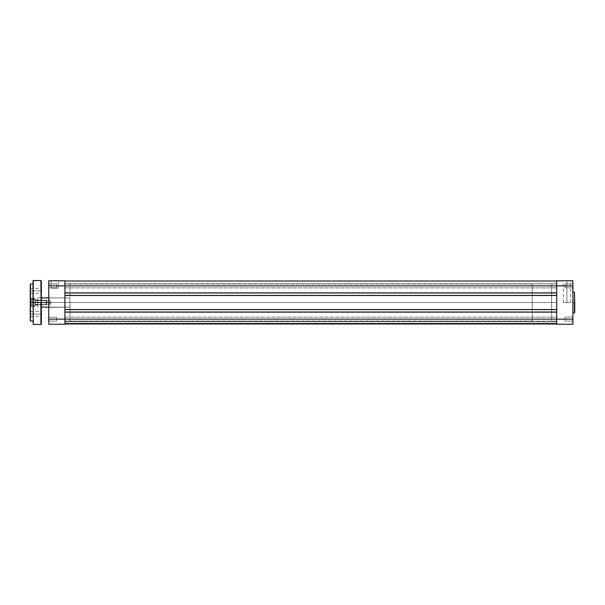<?xml version="1.0" encoding="UTF-8"?>
<svg xmlns="http://www.w3.org/2000/svg" width="605" height="605" viewBox="0 0 605 605"><rect width="100%" height="100%" fill="white"/><g stroke="black" fill="none" stroke-linecap="round" stroke-linejoin="round"><path stroke-width="0.45" stroke-dasharray="3.02 2.27" d="M566.893 281.007L563.429 281.007L566.893 281.007L566.893 302.5L563.429 302.5L566.893 302.5L566.893 281.007L563.429 281.007L566.893 281.007L566.893 302.5L566.893 281.007L570.356 281.007L563.194 280.773L570.591 280.773L563.194 280.773L566.893 281.007M572.67 285.863L572.905 288.033L572.905 285.863L565.04 285.863L565.04 287.798L565.04 285.863L572.67 285.863L572.67 287.798L572.67 285.863L565.04 285.863L565.04 287.798L565.04 285.863L572.67 285.863L572.67 287.798L572.67 285.863L565.04 285.863L572.67 285.863L572.67 283.919L572.67 285.863L565.04 285.863L565.04 283.919L565.04 287.798L565.04 285.863L572.67 285.863L572.67 283.919L572.905 324.227L556.721 324.227L556.721 280.773L572.905 280.773L572.905 288.033L572.905 283.685L572.905 288.033L572.905 285.863L556.721 285.863L556.721 319.137L572.905 319.137L572.905 285.863L556.721 285.863L556.721 280.773L572.905 280.773L572.67 285.863M565.04 319.137L565.04 321.081L565.04 319.137L572.67 319.137L565.04 319.137L565.04 321.081L565.04 319.137L572.67 319.137L572.67 321.081L572.67 319.137L565.04 319.137L572.67 319.137L572.67 321.081L572.67 319.137L565.04 319.137L565.04 321.081L565.04 319.137L572.67 319.137L572.67 317.202L572.67 319.137L565.04 319.137L565.04 317.202L565.04 321.081L565.04 319.137M574.75 292.472L574.75 302.5L574.425 292.147L574.425 302.5L572.905 302.5L572.905 292.147L572.905 312.853L572.905 292.147L572.905 312.853L572.905 302.5L574.425 302.5L574.425 312.853M574.425 292.147L574.75 312.528M551.639 302.5L556.721 302.5L551.639 302.5L551.639 284.01L551.639 320.99L551.639 284.01L551.639 320.99L551.639 302.5L556.721 302.5L556.721 284.01L556.721 302.5L37.873 302.5L49.897 302.5L49.897 304.466L49.897 302.5L37.873 302.5L37.873 304.466L37.873 302.5L49.897 302.5C49.897 305.033 49.897 305.033 49.897 302.5C49.897 305.033 49.897 305.033 49.897 302.5L49.897 304.466L49.897 302.5L37.873 302.5L37.873 304.466L37.873 302.5L41.344 302.5L37.873 302.5L37.873 297.879L37.873 302.5L532.226 302.5L532.226 297.879L532.226 302.5L37.873 302.5L37.873 297.879L37.873 302.5L532.226 302.5L532.226 297.879L532.226 302.5L551.639 302.5L551.639 284.01L551.639 320.99L551.639 284.01L551.639 302.5L532.226 302.5L532.226 284.01L532.226 320.99L532.226 284.01L532.226 320.99L532.226 302.5L551.639 302.5L551.639 320.99L551.639 302.5M556.721 302.5L556.721 320.99L556.721 284.01L556.721 302.5L64.916 302.5L64.916 320.99L64.916 302.5L556.721 302.5L556.721 320.99L556.721 302.5L64.916 302.5L556.721 302.5L556.721 281.007L64.916 281.007L64.916 287.874L64.916 285.863L556.721 285.863L64.916 285.863L64.916 287.874L64.916 285.863L556.721 285.863L556.721 287.874L556.721 285.863L64.916 285.863L64.916 281.007L556.721 281.007L556.721 283.783L64.916 283.783L64.916 281.007L556.721 281.007L556.721 283.783L64.916 283.783L556.721 283.783L64.916 283.783L64.916 281.007L556.721 281.007L64.916 281.007L556.721 281.007L556.721 283.783L64.916 283.783L64.916 281.007L556.721 281.007L556.721 283.783L64.916 283.783L556.721 283.783L64.916 283.783L64.916 281.007L556.721 281.007L64.916 281.007L556.721 281.007L556.721 292.956L64.916 292.676L64.916 295.679L556.721 295.406L556.721 312.324L64.916 312.324L556.721 312.044L556.721 319.137L572.905 319.137L572.905 324.227L556.721 324.227L556.721 319.137L64.916 319.137L64.916 321.149L64.916 319.137L556.721 319.137L556.721 321.149L556.721 319.137L64.916 319.137L64.916 321.149L64.916 319.137L556.721 319.137L556.721 321.149L556.721 319.137L64.916 319.137L64.916 323.993L64.916 312.044L556.721 312.044L64.916 312.324L556.721 312.324L64.916 312.324L64.916 309.321L556.721 309.321L64.916 309.594L556.721 309.594L64.916 309.594L556.721 309.594L64.916 309.594L64.916 295.406L556.721 295.406L64.916 295.679L556.721 295.679L64.916 295.679L556.721 295.679L556.721 292.676L64.916 292.676L556.721 292.956L64.916 292.956L556.721 292.956L64.916 292.956L64.916 285.863L556.721 285.863L556.721 281.007L556.721 285.863L64.916 285.863L556.721 285.863L556.721 292.956L64.916 292.956L64.916 283.851L64.916 285.863L556.721 285.863L64.916 285.863L64.916 283.851L64.916 302.5L64.916 281.007L64.916 292.956L556.721 292.956L556.721 283.851L556.721 285.863L64.916 285.863L64.916 287.874L64.916 283.851L64.916 319.137L64.916 312.044L556.721 312.044L64.916 312.324L64.916 295.406L556.721 295.406L556.721 292.676L64.916 292.676L556.721 292.676L64.916 292.676L64.916 295.679L556.721 295.679L64.916 295.406L556.721 295.406L64.916 295.406L556.721 295.406L556.721 309.594L64.916 309.321L556.721 309.321L64.916 309.321L556.721 309.321L556.721 312.324L64.916 312.324L556.721 312.044L64.916 312.044L556.721 312.044L556.721 323.993L64.916 323.993L556.721 323.993L556.721 319.137L64.916 319.137L556.721 319.137L556.721 317.126L556.721 319.137L64.916 319.137L556.721 319.137L556.721 292.676L556.721 321.837L556.721 317.126L556.721 321.149L556.721 319.137L64.916 319.137L64.916 309.321L556.721 309.594L64.916 309.594L64.916 292.676L556.721 292.956L556.721 283.851L556.721 302.5M574.75 302.5L574.75 312.528L574.75 302.5M574.425 302.5L574.425 312.853L574.425 302.5M565.04 285.863L565.04 283.919L565.04 285.863M572.67 319.137L572.905 316.967L572.67 319.137M566.893 302.5L570.356 302.5L566.893 302.5M572.905 319.137L572.905 316.967L572.905 319.137M572.905 285.863L572.905 283.685L572.905 285.863M566.893 280.773L570.591 280.773L566.893 280.773M556.721 323.993L64.916 323.993L64.916 323.297L556.721 323.297L556.721 323.993L64.916 323.993L64.916 323.297L556.721 323.297L64.916 323.297L64.916 321.777L556.721 321.777L556.721 323.297L64.916 323.297L64.916 321.777L556.721 321.777L64.916 321.777L556.721 321.777L556.721 323.297L64.916 323.297L556.721 323.297L64.916 323.297L556.721 323.297L556.721 323.993L64.916 323.993L556.721 323.993L64.916 323.993L64.916 323.297L556.721 323.297L556.721 323.993L64.916 323.993L64.916 323.297L556.721 323.297L64.916 323.297L64.916 321.777L556.721 321.777L556.721 323.297L64.916 323.297L64.916 321.777L556.721 321.777L64.916 321.777L556.721 321.777L556.721 323.297L64.916 323.297L556.721 323.297L64.916 323.297L556.721 323.297L556.721 323.993L64.916 323.993L64.916 319.137L64.916 323.993L64.916 321.777L64.916 323.993L64.916 321.777L64.916 323.993L556.721 323.993L556.721 321.777L556.721 323.993M64.916 292.956L64.916 285.863L48.74 285.863L48.74 280.773L64.916 280.773L64.916 285.863L48.74 285.863L48.74 288.033L48.74 283.685L48.74 319.137L48.74 280.773L64.916 280.773L64.916 324.227L48.74 324.227L48.74 316.967L48.74 321.315L48.74 316.967L48.74 321.315L48.74 318.306L48.74 319.137L64.916 319.137L64.916 324.227L48.74 324.227L48.74 319.137L64.916 319.137L64.916 292.956M64.916 302.5L64.916 320.99L64.916 284.01L64.916 320.99L64.916 284.01L69.998 284.01L69.998 320.99L64.916 320.99L64.916 302.5M556.721 285.863L556.721 287.874L556.721 285.863M51.281 281.007L58.443 280.773L51.047 280.773L51.281 288.169L58.216 288.169L58.216 281.007L51.281 281.007L58.216 281.007L58.216 288.169L51.281 288.169L51.047 280.773L58.443 280.773L51.281 281.007M48.967 307.121L48.74 297.645L48.74 307.355L48.74 297.645L48.74 307.355L69.998 307.121L69.998 297.879L48.967 297.879L48.967 307.121L69.998 307.121L69.998 297.879L48.967 297.879L48.967 307.121L48.967 297.879L69.998 297.879L69.998 302.5L69.998 284.01L64.916 284.01L64.916 320.99L69.998 320.99L69.998 284.01L69.998 307.121L69.998 297.879L69.998 307.121L69.998 297.879L69.998 307.121L48.967 307.121L48.967 297.879L69.998 297.879L69.998 307.121L48.74 307.355L48.74 297.645L48.967 307.121M56.598 287.798L56.598 283.919L48.967 283.919L48.967 287.798L56.598 287.798L56.598 283.919L48.967 283.919L48.967 287.798L56.598 287.798L48.967 287.798L48.967 283.919L56.598 283.919L56.598 287.798L48.967 287.798L48.967 283.919L56.598 283.919L56.598 287.798M56.598 321.081L56.598 317.202L48.967 317.202L48.967 321.081L56.598 321.081L56.598 317.202L48.967 317.202L48.967 321.081L56.598 321.081L48.967 321.081L48.967 317.202L56.598 317.202L56.598 321.081L48.967 321.081L48.967 317.202L56.598 317.202L56.598 321.081M48.74 316.967L48.74 321.315L48.74 316.967M48.74 283.685L48.74 288.033L48.74 283.685M69.998 320.99L69.998 304.315L69.998 320.99M56.598 317.202L56.598 321.043L56.598 317.202M56.598 283.919L56.598 287.761L56.598 283.919M58.216 288.169L51.281 288.169L58.216 288.169M51.077 302.5L49.897 302.5C49.897 305.033 49.897 305.033 49.897 302.5C49.897 305.033 49.897 305.033 49.897 302.5L51.077 302.5L49.897 302.5C49.897 299.967 49.897 299.967 49.897 302.5C49.897 299.967 49.897 299.967 49.897 302.5L37.873 302.5L37.873 307.121L37.873 297.879L37.873 304.466L37.873 302.5L532.226 302.5L532.226 307.121L532.226 302.5L37.873 302.5L37.873 307.121L37.873 297.879L37.873 304.466L37.873 302.5L49.897 302.5L49.897 300.534L49.897 302.5L51.077 302.5L49.897 304.466L37.873 304.466L49.897 304.466L51.077 302.5L49.897 300.534L49.897 302.5C49.897 299.967 49.897 299.967 49.897 302.5C49.897 299.967 49.897 299.967 49.897 302.5L37.873 302.5L37.873 300.534L37.873 302.5L49.897 302.5L49.897 300.534L37.873 300.534L37.873 302.5L37.873 300.534L49.897 300.534L51.077 302.5M48.74 302.5L532.226 302.5L532.226 307.121L532.226 302.5L48.74 302.5M41.344 281.007L41.344 307.355L41.344 281.007L41.344 302.5L33.252 302.5L33.252 280.546L33.025 302.5L33.025 280.773L33.025 302.5L30.484 302.5L35.105 302.5L35.105 306.312L35.105 302.5L30.484 302.5L30.484 306.312L30.484 302.5L35.105 302.5L35.105 306.312L35.241 302.5L35.105 305.064L35.241 302.5L35.105 305.064L35.105 302.5L30.484 302.5L30.484 306.312L30.484 284.01L30.25 306.546L30.25 284.244M40.883 280.546L40.883 324.454M37.737 302.5L37.873 305.064L37.873 302.5L35.241 302.5L35.241 304.928L35.241 302.5L37.737 302.5L37.737 304.928L37.737 302.5L35.241 302.5L35.241 304.928L35.241 302.5L37.737 302.5L37.737 304.928L37.737 302.5L35.241 302.5L37.737 302.5L37.737 300.072L37.737 302.5L35.241 302.5L35.241 300.072L35.241 302.5L37.737 302.5L37.737 300.072L37.873 307.121L37.873 302.5L41.11 302.5L37.873 302.5L37.873 307.121L37.873 302.5L41.11 302.5L41.11 307.121L41.11 302.5L37.873 302.5L37.873 297.879L37.873 307.121L37.873 299.936L37.873 302.5L41.11 302.5L41.11 307.121L41.11 302.5L37.873 302.5L37.873 297.879L37.873 307.121L37.873 299.936L37.873 302.5L41.11 302.5L41.11 297.879L41.11 302.5L37.873 302.5L37.873 297.879L37.737 302.5M41.11 290.945L41.11 293.259L41.11 290.945L30.484 290.945L30.484 293.259L30.484 290.945L41.11 290.945L41.11 293.259L41.11 290.945L30.484 290.945L41.11 290.945L41.11 288.63L41.344 293.486L41.344 288.404L41.344 293.486L41.11 290.945M33.252 324.454L33.252 302.5L41.344 302.5L41.344 297.645L41.11 316.37L41.344 314.055L30.484 314.055L30.484 316.37L30.25 314.055L30.484 316.37L30.484 314.055L41.11 314.055L41.11 316.37L41.11 314.055L30.484 314.055L41.11 314.055L41.11 311.741L41.344 323.993M30.25 320.756L30.484 284.01M33.025 324.227L33.025 280.773M30.484 320.99L30.484 302.5L33.025 302.5L33.025 320.99L33.252 280.546M35.241 302.5L35.105 306.312L35.105 299.936L35.105 302.5L30.484 302.5L35.105 302.5L35.105 298.688L35.105 306.312L35.105 299.936L35.105 302.5L30.484 302.5L30.484 298.688L30.484 302.5L35.105 302.5L35.105 298.688L35.241 302.5M41.344 304.36L41.344 307.355L41.344 304.36M41.344 312.641L41.344 311.514L41.344 312.641M41.344 314.055L41.344 316.596L41.344 314.055M33.025 300.685L33.025 284.01L33.025 300.685M30.25 314.055L30.25 316.596L30.25 314.055M30.25 290.945L30.25 288.404L30.25 290.945M30.484 302.5L30.484 320.99L30.484 302.5M30.484 314.055L30.484 311.741L30.484 314.055M30.484 290.945L30.484 288.63L30.484 290.945M41.344 290.945L41.344 288.404L41.344 290.945M37.873 302.5L37.873 299.936L37.873 302.5M35.105 302.5L35.105 299.936L35.105 302.5M41.344 302.5L41.344 323.993L41.344 302.5M40.883 302.5L40.883 324.454L40.883 302.5M33.025 302.5L33.025 324.227L33.025 302.5M33.252 302.5L33.252 324.454L33.252 302.5M33.857 302.5L32.791 304.345L32.791 300.935L33.857 302.5L32.791 300.655L32.791 304.391L32.791 300.609L32.791 304.391L32.791 301.509L32.791 304.345L30.484 304.3L30.484 299.293L30.484 305.23A0.461 0.393 0 0 0 30.946 305.623L30.946 299.377A0.461 0.393 0 0 0 30.484 299.77L30.484 305.737L30.484 300.609L30.484 304.391L32.791 304.391L30.484 304.391L30.484 302.591L32.791 302.591L30.484 302.591L30.484 300.7L32.791 300.7L30.484 300.609L32.791 300.609L32.791 301.509L32.791 300.609L30.484 300.609L30.484 302.409L32.791 302.409L32.791 303.355L32.791 302.409L30.484 302.409L30.484 304.3L32.791 304.3L32.791 303.355L32.791 304.065L33.857 302.5L32.791 304.345L32.791 300.935L33.857 302.5L32.791 300.655L32.791 304.391L32.791 300.609L32.791 304.391L32.791 301.509L32.791 304.345L30.484 304.3L30.484 299.77A0.461 0.393 180 0 1 30.946 299.377L30.946 298.802L30.946 299.377L35.014 299.377L35.014 298.802L35.014 305.623L35.105 298.893L35.105 299.452L30.946 299.377L30.946 305.623L35.014 305.623L35.014 298.802L35.014 306.198L35.014 305.623L30.946 305.623L30.946 306.198L30.946 299.377A0.461 0.393 0 0 0 30.484 299.77L30.484 305.23A0.461 0.393 0 0 0 30.946 305.623A0.461 0.393 180 0 1 30.484 305.23L30.484 300.609L30.484 304.391L32.791 304.391L30.484 304.391L30.484 302.591L32.791 302.591L30.484 302.591L30.484 300.7L32.791 300.7L30.484 300.609L32.791 300.609L32.791 301.509L32.791 300.609L30.484 300.609L30.484 302.409L32.791 302.409L32.791 303.355L32.791 302.409L30.484 302.409L30.484 304.3L32.791 304.3L32.791 303.355L32.791 304.065L33.857 302.5L32.791 304.345L33.857 302.5L32.791 300.655L33.857 302.5M46.199 304.451L46.661 304.065L46.661 300.655L46.199 300.186L46.199 304.451L46.199 300.186L35.105 300.186L35.105 304.451L46.199 304.451L35.105 304.451L35.105 300.186L35.105 304.814L35.105 300.549L46.199 300.549L46.199 304.814L46.199 300.549L46.661 300.935L46.661 304.345L46.661 300.935L46.661 304.345L46.199 304.451L46.661 304.065L46.661 300.655L46.199 300.186L46.199 304.451L46.199 300.186L35.105 300.186L35.105 304.451L46.199 304.451L35.105 304.451L35.105 300.186L35.105 304.814L35.105 300.549L46.199 300.549L46.199 304.814L46.199 300.549L46.661 300.655L46.661 304.345L46.661 300.935L46.661 304.345L46.199 304.451M30.946 298.802L30.946 305.623L30.946 298.802L30.946 299.377L35.105 299.452L35.105 306.107L35.014 298.802L35.014 305.623L35.105 298.893L35.105 299.452L30.946 299.377L30.946 305.623L35.014 305.623L35.014 298.802L35.014 306.198L35.014 305.623L30.946 305.623L30.946 306.198L30.946 305.623A0.461 0.393 180 0 1 30.484 305.23L30.484 299.77A0.461 0.393 180 0 1 30.946 299.377L30.946 306.198L30.946 298.802L30.484 299.263L30.946 298.802L35.105 298.893L35.105 306.107L35.105 298.893L30.946 298.802M35.014 305.623L35.014 299.377L35.014 305.623M563.429 302.5L563.194 280.773M572.67 287.798L565.04 287.798L572.67 287.798M572.67 321.081L565.04 321.081L572.67 321.081M532.226 284.01L64.916 284.01M532.226 320.99L64.916 320.99M565.04 283.919L572.905 283.685L565.04 283.919M565.04 317.202L572.905 316.967L565.04 317.202M570.356 302.5L570.591 280.773M64.916 287.874L556.721 287.874L64.916 287.874M64.916 321.149L556.721 321.149L64.916 321.149M64.916 283.851L556.721 283.851L64.916 283.851M64.916 317.126L556.721 317.126L64.916 317.126M41.344 297.879L48.74 297.879M48.74 307.121L41.344 307.121M30.484 306.312L35.105 306.312L30.484 306.312M35.241 304.928L37.873 305.064L35.241 304.928M30.25 293.486L41.344 293.486M30.25 316.596L41.344 316.596M35.241 300.072L37.873 299.936L35.241 300.072M37.873 297.879L41.344 297.645L37.873 297.879M35.105 298.688L30.25 298.454L35.105 298.688M30.25 288.404L41.344 288.404M30.25 311.514L41.344 311.514M46.199 300.186L46.661 300.655L46.199 300.186L35.105 300.186L46.199 300.186M30.946 306.198L35.105 306.107L30.946 306.198L30.484 305.737L30.946 306.198M35.105 304.814L46.199 304.814L46.661 304.345L46.199 304.814L35.105 304.814"/><path stroke-width="0.91" d="M574.75 302.5L574.425 292.147L574.75 312.528L574.75 302.5L572.905 302.5L574.425 302.5L574.425 312.853L574.75 302.5M556.721 280.773L556.721 324.227L572.905 324.227L572.905 280.773L556.721 280.773L556.721 319.137L572.905 319.137L572.905 285.863L556.721 285.863L572.905 285.863L572.905 280.773L556.721 280.773M572.905 324.227L556.721 324.227L556.721 319.137L64.916 319.137L64.916 285.863L556.721 285.863L64.916 285.863L64.916 280.773L48.74 280.773L48.74 324.227L64.916 324.227L64.916 285.863L48.74 285.863L48.74 319.137L64.916 319.137L48.74 319.137L48.74 324.227L64.916 324.227L64.916 319.137L572.905 319.137L572.905 324.227M64.916 323.993L556.721 323.993L64.916 323.993M64.916 312.044L556.721 312.044L64.916 312.044M556.721 309.594L64.916 309.594L556.721 309.594M64.916 295.406L556.721 295.406L64.916 295.406M556.721 292.956L64.916 292.956L556.721 292.956M556.721 281.007L64.916 281.007L556.721 281.007M48.74 285.863L64.916 285.863L64.916 280.773L48.74 280.773L48.74 285.863M41.344 302.5L48.74 302.5L41.344 302.5L41.344 281.007L41.344 302.5L41.344 281.007L40.883 280.546L41.344 323.993L41.344 302.5L33.252 302.5L33.252 280.546L33.252 302.5L40.883 302.5L40.883 324.454L40.883 302.5L40.883 324.454L41.344 323.993L41.344 302.5M33.252 324.454L33.252 280.546L33.025 302.5L30.484 302.5L30.25 284.244L30.25 302.5L30.484 284.01L30.484 302.5L33.025 302.5L33.025 280.773L33.252 324.454L40.883 324.454M30.484 320.99L30.25 302.5L30.25 320.756L30.484 302.5L30.484 320.99L30.484 302.5L30.484 320.99L33.025 320.99M572.905 292.147L574.425 292.147M572.905 312.853L574.425 312.853M48.74 297.879L41.344 297.879M48.74 307.121L41.344 307.121M30.484 284.01L33.025 284.01M33.252 280.546L40.883 280.546"/></g></svg>
